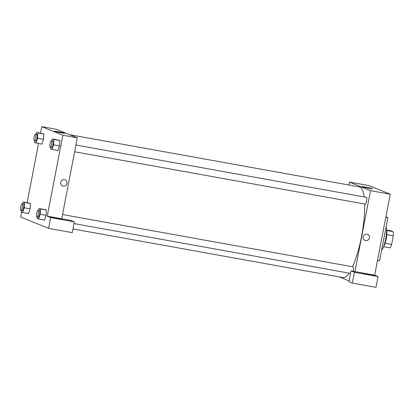 <?xml version="1.0" encoding="UTF-8"?>
<svg xmlns="http://www.w3.org/2000/svg" width="414" height="414" viewBox="0 0 414 414"><rect width="100%" height="100%" fill="white"/><g stroke="black" fill="none" stroke-linecap="round" stroke-linejoin="round"><path stroke-width="0.62" d="M386.604 230.029L391.163 230.846L393.16 231.664A9.372 2.23 -79.8 0 1 393.3 235.757L391.623 244.462A9.372 2.23 -79.8 0 1 390.045 247.851L383.602 246.692M386.541 229.796A9.631 2.293 100.2 0 1 386.288 238.573A9.631 2.293 100.2 0 1 383.462 246.889M386.702 230.5L393.16 231.664M385.118 243.287L391.623 244.462M386.795 234.583L393.3 235.757M381.625 250.165A13.067 3.115 -79.8 0 0 385.657 239.126A13.067 3.115 -79.8 0 0 386.148 226.649M377.496 260.453L379.571 260.825L387.882 217.65L385.895 216.838M385.807 217.278L387.882 217.65M348.893 185.011L349.452 182.082L369.179 185.638L390.252 194.213L374.66 275.165L350.994 270.901L354.4 272.288L378.07 276.552L374.66 275.165M378.07 276.552L375.99 287.347L352.324 283.083L354.4 272.288M374.391 275.507A5.501 0.269 -169.1 0 1 374.535 275.595A5.501 0.269 -169.1 0 1 369.081 274.818A5.501 0.269 -169.1 0 1 363.73 273.514A5.501 0.269 -169.1 0 1 368.532 274.171A5.501 0.269 -169.1 0 1 374.391 275.507M350.994 270.901L348.914 281.696L352.324 283.083M366.913 234.158A3.265 3.167 -67.9 0 1 369.231 238.557A3.265 3.167 -67.9 0 1 365.065 240.389A3.265 3.167 -67.9 0 1 366.913 234.158M349.452 182.082L370.525 190.657L390.252 194.213M370.525 190.657L354.938 271.615M365.065 240.389A3.265 3.167 112.1 0 0 369.231 238.557A3.265 3.167 112.1 0 0 367.529 234.334M362.022 186.735A5.439 0.264 -169.1 0 1 361.877 186.647A5.439 0.264 -169.1 0 1 367.275 187.413A5.439 0.264 -169.1 0 1 372.564 188.701A5.439 0.264 -169.1 0 1 367.813 188.054A5.439 0.264 -169.1 0 1 362.022 186.735M349.074 280.868L339.506 276.971M75.928 145.014L366.442 197.354A3.441 0.818 100.2 0 1 366.638 200.883A3.441 0.818 100.2 0 1 365.22 204.123A3.441 0.818 100.2 0 1 365.184 204.112M62.545 214.53L353.054 266.864A3.441 0.818 100.2 0 1 353.064 271.274M69.593 134.695L359.326 186.89A46.083 10.981 100.2 0 1 364.149 196.94M364.672 204.024A46.083 10.981 100.2 0 1 352.537 266.771M349.064 273.136A46.083 10.981 100.2 0 1 342.983 277.597L72.962 228.952M40.531 133.122L41.778 126.653L56.242 129.261L77.309 137.836L61.722 218.789L70.929 220.445L74.334 221.837L50.668 217.573L47.258 216.18L61.722 218.789M74.334 221.837L72.259 232.627L48.588 228.362L20.7 217.014L21.626 212.201M61.453 219.125A5.501 0.269 -169.1 0 1 61.598 219.218A5.501 0.269 -169.1 0 1 56.144 218.442A5.501 0.269 -169.1 0 1 50.793 217.138A5.501 0.269 -169.1 0 1 55.595 217.79A5.501 0.269 -169.1 0 1 61.453 219.125M50.668 217.573L48.588 228.362M38.543 210.203L39.154 208.423L46.415 210.033L46.114 215.363L44.464 220.155L37.208 218.54L37.296 216.967M51.926 140.693L52.542 138.907L59.797 140.522L59.497 145.852L57.851 150.639L50.591 149.03L50.679 147.456M35.961 134.193L36.577 132.413L43.832 134.022L43.532 139.352L41.886 144.144L34.626 142.53L34.714 140.957M22.579 203.704L23.189 201.923L30.45 203.533L30.15 208.863L28.499 213.655L21.243 212.04L21.331 210.467M41.778 126.653L62.85 135.228L47.258 216.18M27.143 202.637L38.523 143.539M60.77 132.744A5.439 0.264 -169.1 0 1 54.203 131.217A5.439 0.264 -169.1 0 1 59.595 131.983A5.439 0.264 -169.1 0 1 64.889 133.272A5.439 0.264 -169.1 0 1 60.77 132.744M62.85 135.228L77.309 137.836M64.491 179.676A3.265 3.167 -67.9 0 1 66.809 184.075A3.265 3.167 -67.9 0 1 62.643 185.907A3.265 3.167 -67.9 0 1 64.491 179.676M62.643 185.907A3.265 3.167 112.1 0 0 66.809 184.075A3.265 3.167 112.1 0 0 65.107 179.852M36.577 132.413L37.917 132.956L37.612 138.292L35.966 143.078M34.346 140.889L35.661 141.127A3.441 0.818 -79.8 0 0 37.079 137.888A3.441 0.818 -79.8 0 0 36.882 134.359L35.568 134.12A3.441 0.818 -79.8 0 0 34.181 137.189A3.441 0.818 -79.8 0 0 34.346 140.889A3.441 0.818 -79.8 0 0 35.764 137.65A3.441 0.818 -79.8 0 0 35.568 134.12M37.612 138.292L43.532 139.358L43.832 134.022L42.492 133.479M37.917 132.956L43.832 134.022M52.542 138.907L53.882 139.456L53.577 144.786L51.931 149.573M50.311 147.389L51.626 147.627A3.441 0.818 -79.8 0 0 53.044 144.388A3.441 0.818 -79.8 0 0 52.847 140.858L51.533 140.62A3.441 0.818 -79.8 0 0 50.146 143.689A3.441 0.818 -79.8 0 0 50.311 147.389A3.441 0.818 -79.8 0 0 51.729 144.15A3.441 0.818 -79.8 0 0 51.533 140.62M53.577 144.786L59.497 145.852L59.797 140.522L58.457 139.973M53.882 139.456L59.797 140.522M23.189 201.923L24.529 202.467L24.229 207.802L22.584 212.589M20.964 210.405L22.278 210.638A3.441 0.818 -79.8 0 0 23.691 207.398A3.441 0.818 -79.8 0 0 23.494 203.869L22.18 203.636A3.441 0.818 -79.8 0 0 20.798 206.705A3.441 0.818 -79.8 0 0 20.964 210.405A3.441 0.818 -79.8 0 0 22.377 207.166A3.441 0.818 -79.8 0 0 22.18 203.636M24.229 207.802L30.144 208.868L30.45 203.533L29.104 202.989M24.529 202.467L30.45 203.533M39.154 208.423L40.494 208.966L40.194 214.302L38.549 219.089M36.929 216.9L38.243 217.138A3.441 0.818 -79.8 0 0 39.656 213.898A3.441 0.818 -79.8 0 0 39.459 210.369L38.145 210.131A3.441 0.818 -79.8 0 0 36.763 213.2A3.441 0.818 -79.8 0 0 36.929 216.9A3.441 0.818 -79.8 0 0 38.342 213.66A3.441 0.818 -79.8 0 0 38.145 210.131M40.194 214.302L46.109 215.368L46.415 210.033L45.069 209.489M40.494 208.966L46.415 210.033M73.997 223.581L350.513 273.395M74.629 151.772L365.22 204.123"/></g></svg>
